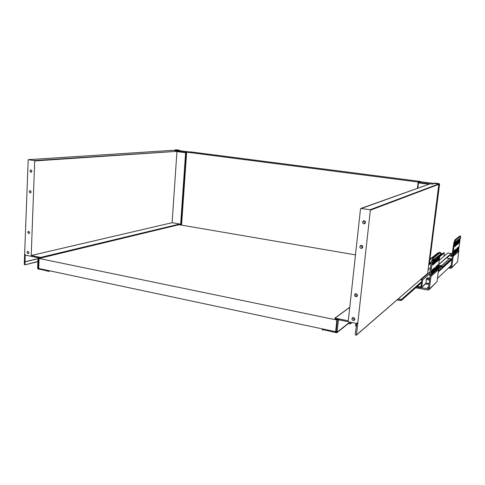 <?xml version="1.0" encoding="UTF-8"?>
<svg xmlns="http://www.w3.org/2000/svg" width="485" height="485" viewBox="0 0 485 485"><rect width="100%" height="100%" fill="white"/><g stroke="black" fill="none" stroke-linecap="round" stroke-linejoin="round"><path stroke-width="0.73" d="M355.487 254.874L179.032 224.694L39.091 258.463L38.703 268.478L335.638 331.716L336.39 331.128M39.091 258.463L336.887 320.021L335.638 331.716M336.887 320.021L337.487 319.573M362.513 222.039C362.562 223.227 363.162 223.815 364.32 223.809L365.526 222.5C365.484 221.318 364.89 220.73 363.744 220.723L362.513 222.039M364.029 220.705L363.641 221.566L365.15 223.355M359.815 246.604C359.894 247.871 360.543 248.453 361.768 248.35L362.81 247.107C362.731 245.846 362.089 245.264 360.876 245.349L359.815 246.604M361.228 245.307L360.949 246.022L362.544 247.811M354.505 294.953C354.644 296.347 355.378 296.905 356.687 296.626L357.457 295.523C357.318 294.134 356.596 293.577 355.293 293.837L354.505 294.953M355.772 293.716L355.65 294.152C355.687 295.268 356.251 295.868 357.348 295.947M351.892 318.742C352.068 320.185 352.825 320.73 354.159 320.379L354.826 319.342C354.656 317.899 353.898 317.354 352.571 317.699L351.892 318.742M353.11 317.536L353.044 317.833C353.086 318.96 353.662 319.56 354.765 319.627M336.475 332.207L336.651 331.182L336.257 331.103L337.512 319.342L335.026 318.827L334.88 318.111L348.297 320.797L360.519 208.762L430.098 183.815L360.937 208.435L370.025 209.762L438.573 184.015L434.257 183.457L432.438 184.118L430.098 183.815M438.573 184.015L438.816 184.324L370.358 210.211L356.481 334.947L356.069 335.238L355.159 334.668L356.772 323.525L338.463 319.748L337.142 332.128L336.723 332.789L323.61 329.745L322.646 330.091L322.289 329.691L323.671 329.169L335.177 331.619L335.996 332.219L336.596 331.746M418.319 182.318L418.258 182.754L418.725 182.839L418.331 182.784M428.885 184.221L418.719 182.906L418.755 182.39L418.482 182.809M335.062 318.463L337.578 318.978L337.887 319.627L338.53 319.16L335.062 318.445M434.172 183.488L420.792 181.754L418.531 182.366M428.807 263.986L429.437 263.549L439.41 184.282L438.925 183.657L434.33 183.063L434.281 183.463M434.33 183.063L439.089 183.597L439.574 184.215L429.31 263.828M336.402 332.261L335.996 332.219M356.839 322.931L357.36 323.647L357.427 323.052L356.839 322.931M356.402 335.135L427.624 273.413L438.816 184.324M370.358 210.211L370.025 209.762M355.523 331.352L355.941 331M350.328 322.198L350.134 323.98L351.946 322.531M356.608 324.98L355.511 324.756L355.396 325.793L356.493 326.023M349.303 321.985L349.103 323.768L350.134 323.98M356.748 323.744L355.511 324.756M396.991 300.009L401.368 300.524L401.507 299.372L398.106 299.039M421.592 281.658L401.507 299.372M437.67 253.091L438.689 252.843M439.798 255.971L441.641 254.437L441.762 253.497L440.489 253.134M428.667 265.119L431.092 263.125M421.465 282.7L401.368 300.524M441.762 253.497L441.623 254.467M429.601 263.446L431.22 262.124M440.368 254.649L441.744 253.528M437.506 267.144L438.173 265.131L437.64 268.538L437.506 267.144M437.264 266.016L437.894 264.731M438.567 258.844L439.228 256.85L438.701 260.263L438.567 258.844M438.325 257.699L438.949 256.45M436.555 267.981L437.228 265.956L436.688 269.381L436.555 267.981M436.3 266.859L436.943 265.556M437.615 259.639L438.288 257.626L437.755 261.057L437.615 259.639M437.373 258.493L438.003 257.232M435.585 268.835L436.27 266.792L435.724 270.242L435.585 268.835M435.688 270.266L435.306 270.539L435.136 268.835L435.985 266.392M436.652 260.445L437.331 258.414L436.797 261.87L436.652 260.445M436.761 261.894L436.379 262.173L436.203 260.445L437.046 258.014M434.057 270.175L434.754 268.114L434.202 271.588L434.057 270.175M433.802 269.048L434.463 267.708M435.136 261.706L435.821 259.663L435.281 263.143L435.136 261.706M434.881 260.56L435.536 259.257M433.063 271.048L433.766 268.975L433.214 272.473L433.063 271.048M432.802 269.921L433.475 268.569M434.142 262.537L434.839 260.475L434.293 263.979L434.142 262.537M433.887 261.385L434.548 260.069M432.056 271.933L432.765 269.848L432.208 273.364L432.056 271.933M432.171 273.388L431.783 273.667L431.595 271.94L432.474 269.436M433.141 263.373L433.845 261.3L433.293 264.822L433.141 263.373M433.257 264.846L432.869 265.131L432.675 263.373L433.554 260.888M438.167 266.562L437.609 268.411L437.537 267.114L438.1 265.265L438.167 266.562M439.228 258.299L438.67 260.136L439.155 256.983L439.228 258.299M437.221 267.393L436.658 269.26L436.585 267.956L437.149 266.089L437.221 267.393M438.282 259.087L437.719 260.936L438.21 257.759L438.282 259.087M436.264 268.235L435.688 270.115L435.615 268.805L436.191 266.926L436.264 268.235M437.331 259.881L436.761 261.742L437.252 258.553L437.331 259.881M434.748 269.569L434.166 271.461L434.675 268.247L434.748 269.569M435.821 261.136L435.245 263.015L435.742 259.796L435.821 261.136M433.76 270.436L433.172 272.346L433.681 269.108L433.76 270.436M434.839 261.955L434.257 263.852L434.178 262.506L434.76 260.615L434.839 261.955M432.759 271.315L432.171 273.237L432.087 271.903L432.681 269.981L432.759 271.315M433.845 262.785L433.257 264.695L433.172 263.343L433.76 261.433L433.845 262.785M439.458 252.279L440.38 252.418L440.495 254.425L432.65 261.009M433.669 258.014L433.82 257.68L432.832 257.517L432.681 257.85L433.669 258.014L433.105 259.978L432.117 259.815L431.989 260.239M432.117 259.815L432.681 257.85M432.832 257.517L439.41 252.273M440.362 252.424L433.82 257.68M440.556 254.14L433.105 259.978M433.038 260.269L432.323 261.354L430.589 275.104L438.216 268.314L439.901 255.158L432.323 261.354M432.941 260.584L431.82 260.372M431.795 260.39L431.335 261.191L429.601 274.934L430.007 276.183L428.407 288.86L416.627 286.993L420.816 287.757L421.726 287.108L422.623 279.93L421.386 278.893M434.257 264.004L433.632 264.016M433.178 272.497L432.553 272.528M435.245 263.173L434.627 263.185M434.166 271.618L433.554 271.648M437.719 261.088L437.118 261.112M436.652 269.411L436.057 269.448M438.67 260.287L438.07 260.312M437.609 268.563L437.015 268.605M438.216 268.314L438.355 268.617L430.728 275.419L430.989 276.359L429.383 289.042L428.934 289.824L427.976 290.036L415.712 287.799M438.27 268.508L430.589 275.104M427.37 287.654L428.673 286.726L427.37 287.654L428.479 288.242M427.424 287.611L428.673 286.726M429.14 289.618L437.046 281.652L438.604 269.514L438.355 268.617L439.034 268.745M458.179 248.975L458.713 247.247L458.252 250.236L458.179 248.975M457.992 247.883L458.452 246.895M459.137 241.694L459.665 239.972L459.21 242.973L459.137 241.694M458.955 240.578L459.41 239.626M457.452 249.617L457.986 247.877L457.525 250.884L457.452 249.617M457.258 248.52L457.731 247.526M458.416 242.3L458.943 240.566L458.489 243.585L458.416 242.3M458.228 241.184L458.689 240.22M456.712 250.266L457.252 248.514L456.785 251.539L456.712 250.266M456.767 251.551L456.415 251.806L456.324 250.266L456.997 248.162M457.682 242.912L458.216 241.172L457.755 244.197L457.682 242.912M457.731 244.216L457.385 244.47L457.288 242.912L457.955 240.821M455.548 251.291L456.1 249.52L455.627 252.564L455.548 251.291M455.354 250.187L455.839 249.163M456.524 243.876L457.07 242.118L456.603 245.174L457.009 242.245L457.046 243.44L456.585 245.052L456.549 243.858M455.579 243.379L456.039 242.361L456.318 242.736L455.851 245.804L455.773 244.507L456.809 241.766M454.797 251.951L455.348 250.175L454.875 253.237L454.797 251.951M454.087 253.934L453.736 254.182L453.633 252.624L454.312 250.454L454.59 252.133L454.112 253.916L454.584 250.836L455.069 249.793L455.348 250.175M455.009 245.137L455.56 243.361L455.094 246.447L455.009 245.137M455.069 246.465L454.718 246.719L454.615 245.137L455.3 243.003M458.689 248.532L458.234 250.121L458.204 248.957L458.658 247.368L458.689 248.532M459.641 241.275L459.192 242.858L459.162 241.675L459.61 240.099L459.641 241.275M457.961 249.169L457.507 250.769L457.476 249.599L457.931 247.999L457.961 249.169M457.228 249.811L456.767 251.418L457.197 248.635L457.228 249.811M456.076 250.824L455.609 252.449L456.039 249.642L456.076 250.824M455.324 251.485L454.857 253.115L455.288 250.296L455.324 251.485M456.3 244.064L455.833 245.689L455.797 244.482L456.264 242.864L456.3 244.064M454.566 252.151L454.093 253.794L454.057 252.6L454.53 250.963L454.566 252.151M455.542 244.695L455.069 246.325L455.033 245.119L455.506 243.488L455.542 244.695M460.647 236.14L459.792 236.013L460.689 236.274L460.344 238.377L454.681 243.003M455.536 240.421L454.784 240.008L455.536 240.421L455.075 242.106L454.209 241.973L454.099 242.336M454.209 241.973L454.669 240.287M454.784 240.008L459.792 236.013M460.629 236.146L455.651 240.142M460.744 237.692L455.075 242.106M455.021 242.361L454.396 243.306L452.826 255.322L458.634 250.151L460.162 238.596L454.396 243.306M454.942 242.633L453.948 242.458M453.93 242.47L451.959 255.183L452.305 256.268L450.856 267.356L449.201 267.314M455.827 245.822L455.318 245.913M454.851 253.255L454.348 253.358M456.579 245.192L456.076 245.283M455.603 252.582L455.106 252.691M458.464 243.597L457.973 243.7M457.5 250.903L457.009 251.012M459.186 242.991L458.701 243.094M458.228 250.254L457.743 250.369M458.634 250.151L452.948 255.595L453.172 256.413L451.723 267.502L451.323 268.187L450.48 268.387L448.431 268.041M458.683 250.321L452.826 255.322M449.934 266.617L450.911 266.932M451.505 268.011L457.561 261.87L458.755 250.418M417.367 286.332L420.931 286.981L421.829 279.772L420.622 279.554M443.939 256.353L444.387 252.849L439.701 256.723M444.387 252.849L443.714 252.74L441.635 254.449M451.602 256.201L451.85 254.292L451.25 253.51L447.94 252.97L439.24 260.33M430.516 267.714L428.079 269.775M438.513 266.01L442.514 266.689L441.592 265.756L438.61 265.265M442.514 266.689L451.171 258.929L446.394 257.923L438.689 264.628M442.617 266.689L441.592 265.756L449.734 258.487L451.183 258.941L449.722 258.481M439.919 267.944L438.349 267.308M446.794 257.984L449.274 255.825L452.299 256.322L449.274 255.825M438.592 269.139L441.356 266.659L438.488 266.174M452.014 258.517L438.434 270.824M451.874 259.566L438.288 271.964M427.449 277.832L426.594 278.523L426.327 279.457L425.927 283.943L428.958 284.465M437.458 278.432L451.099 265.513M417.433 188.295L418.191 182.051L186.658 152.144L181.554 225.125M186.658 152.144L190.563 151.872L420.143 181.42L420.107 181.729M418.191 182.051L420.143 181.42M29.9 170.987L30.882 169.841L31.974 171.308L30.998 172.454L29.9 170.987M29.161 191.593L30.094 190.472L31.222 191.939L30.288 193.06L29.161 191.593M27.693 232.254L28.542 231.175L29.737 232.642L28.894 233.721L27.693 232.254M26.972 252.309L27.772 251.26L29.003 252.727L28.203 253.776L26.972 252.309M38.715 268.235L38.036 268.411L38.733 257.705L40.776 257.802L40.534 257.426L31.21 255.51L34.702 160.941L176.952 151.338L34.453 160.577L34.702 160.941M176.952 151.338L172.114 222.706L179.741 224.009L179.765 224.494L40.679 258.026M40.776 257.802L179.935 224.288L181.608 224.3M38 258.614L25.008 261.748L25.244 255.098L38.03 257.735L37.624 268.326L38.454 269.29L39.012 269.048L48.27 271.218L47.342 270.315L39.036 268.544L38.406 268.775M175.473 150.902L179.759 150.696L189.459 151.95M186.185 152.714L186.616 152.757M186.616 152.708L185.652 152.72M186.646 152.314L185.682 152.278L185.676 152.672M38.048 257.232L40.522 257.741L38.648 257.383L38.442 257.82L38.048 257.232M176.934 151.581L185.458 152.684L185.682 152.278L176.892 151.144M175.109 150.186L175.558 149.78L179.414 150.204L179.383 150.665M179.044 150.229L179.013 150.665M34.453 160.577L28.227 159.662L175.679 150.15L178.971 150.574L174.976 150.835L176.758 151.065M179.414 150.204L175.794 149.768M38.036 268.411L38.357 268.787M25.262 254.595L24.838 255.013L24.856 254.516L25.262 254.595M37.891 261.457L24.965 264.852L24.25 264.398L28.203 159.662L175.625 150.156M25.159 264.592L25.008 261.748M38.733 267.671L38.345 267.768M31.21 255.51L172.114 222.706M25.256 261.803L37.994 258.729M418.488 182.93L417.858 188.144M429.91 183.857L418.87 182.433M418.149 182.863L417.488 188.277L418.137 182.851M418.7 182.833L418.755 182.39M337.142 332.128L349.236 322.561M349.764 307.338L335.105 318.081M356.481 334.947L427.624 273.413M399.889 300.561L400.028 299.409M430.098 259.511L438.507 252.812M428.413 288.775L428.097 289.078M438.604 269.514L430.989 276.359M437.046 281.652L429.383 289.042M458.974 251.2L453.172 256.413M457.561 261.87L451.723 267.502M425.848 283.349L421.726 287.108M451.85 254.292L449.983 255.934M429.765 273.667L422.623 279.93M451.25 253.51L438.719 264.386M429.977 271.982L421.908 278.984M438.67 268.684L439.762 267.708M438.61 265.234L441.508 265.725L449.656 258.463M438.379 267.065L440.501 267.429M429.746 278.238L427.388 277.826M429.643 279.063L426.594 278.523M429.522 280.021L426.327 279.457M429.061 283.664L425.872 283.094M179.741 224.009L40.534 257.426M49.318 270.739L48.197 271.036M186.416 152.332L186.392 152.72M186.082 152.308L186.052 152.702M185.882 152.684L185.907 152.29M186.167 152.787L181.16 224.41M185.622 152.757L180.626 224.403M175.558 149.78L175.934 149.756M48.245 271.309L49.9 270.86M48.185 271.406L50.07 270.897M25.002 264.84L37.878 261.67L25.062 264.81M364.938 223.543L364.32 223.809M362.301 248.071L361.768 248.35M357.069 296.359L356.687 296.626M354.48 320.118L354.159 320.379M418.312 182.311L418.258 182.754M349.2 322.901L336.911 332.637M334.88 318.111L349.782 307.205M430.159 259.051L437.87 252.927M438.173 265.131L437.876 264.707M439.228 256.85L438.925 256.426M437.228 265.956L436.924 265.531M438.288 257.626L437.979 257.202M436.27 266.792L435.96 266.362M437.331 258.414L437.027 257.99M434.754 268.114L434.445 267.678M435.821 259.663L435.512 259.226M433.766 268.975L433.457 268.538M434.839 260.475L434.53 260.039M432.765 269.848L432.45 269.405M433.845 261.3L433.529 260.857M439.428 252.261L440.38 252.418M458.713 247.247L458.44 246.877M459.665 239.972L459.398 239.602M457.986 247.877L457.713 247.502M458.943 240.566L458.671 240.196M457.252 248.514L456.979 248.138M458.216 241.172L457.943 240.796M456.1 249.52L455.821 249.144M457.07 242.118L456.791 241.742M455.56 243.361L455.288 242.979M425.836 283.586L421.556 287.502M439.719 267.671L438.598 268.672M429.746 278.22L427.412 277.808M425.927 283.943L428.958 284.489M175.897 149.756L175.528 149.78M48.118 271.467L50.161 270.915M40.619 258.062L179.765 224.494"/></g></svg>
